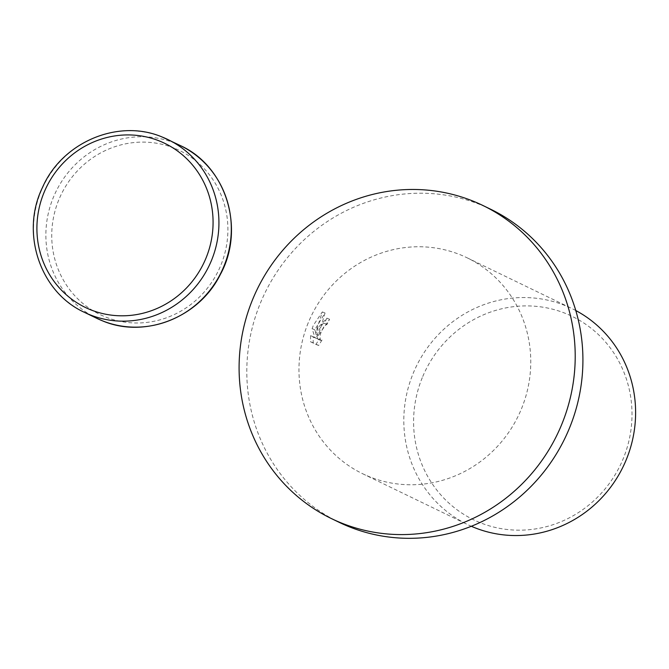 <?xml version="1.0" encoding="UTF-8"?>
<svg xmlns="http://www.w3.org/2000/svg" width="669" height="669" viewBox="0 0 669 669"><rect width="100%" height="100%" fill="white"/><g stroke="black" fill="none" stroke-linecap="round" stroke-linejoin="round"><path stroke-width="0.5" stroke-dasharray="3.35 2.51" d="M490.67 209.246A173.907 166.665 -64.2 0 0 260.174 303.651A173.907 166.665 -64.2 0 0 339.058 522.28M318.009 327.685L315.81 334.224L317.357 327.367L322.341 311.921L313.293 325.402L312.122 328.688L315.015 337.82L310.583 335.671L310.475 341.742L315.952 344.393L319.356 338.94L318.135 339.35L317.441 338.288L317.742 333.287L318.737 330.118L322.985 323.62L324.381 323.278A119.935 114.943 115.8 0 1 326.924 318.193L318.009 327.685M575.792 310.533A119.935 114.943 -64.2 0 0 571.995 308.601A119.935 114.943 -64.2 0 0 413.032 373.712A119.935 114.943 -64.2 0 0 467.439 524.488A119.935 114.943 -64.2 0 0 471.302 526.269M308.183 322.926A119.935 114.943 -64.2 0 0 362.59 473.711A119.935 114.943 -64.2 0 0 521.544 408.6A119.935 114.943 -64.2 0 0 467.146 257.816A119.935 114.943 -64.2 0 0 308.183 322.926M422.273 377.676A113.011 108.303 -64.2 0 0 480.108 522.656A113.011 108.303 -64.2 0 0 623.324 458.399A113.011 108.303 -64.2 0 0 565.489 313.418A113.011 108.303 -64.2 0 0 422.273 377.676M322.032 340.011L318.645 345.472L313.167 342.821L313.259 336.741L317.7 338.89L314.79 329.758L325.034 313.008L318.477 335.294L329.608 319.272A116.941 112.066 -64.2 0 0 327.049 324.348L324.406 325.878L321.404 331.188L320.409 334.358L320.117 339.367L320.811 340.429L322.032 340.011L319.356 338.94M327.049 324.348L324.381 323.278M313.167 342.821L310.475 341.742M318.645 345.472L315.952 344.393M329.608 319.272L326.924 318.193M318.477 335.294L315.81 334.224M313.259 336.741L310.583 335.671M317.7 338.89L315.015 337.82M314.79 329.758L312.122 328.688M325.034 313.008L322.341 311.921M162.467 137.145A95.951 91.954 -64.2 0 0 40.876 191.694A95.951 91.954 -64.2 0 0 84.394 312.323M180.413 145.599A95.951 91.954 -64.2 0 0 174.835 143.133A95.951 91.954 -64.2 0 0 53.244 197.681A95.951 91.954 -64.2 0 0 96.762 318.31M174.258 148.175A91.151 87.355 -64.2 0 0 58.738 199.998A91.151 87.355 -64.2 0 0 105.384 316.93A91.151 87.355 -64.2 0 0 220.895 265.108A91.151 87.355 -64.2 0 0 174.258 148.175M362.59 473.711L467.439 524.488M324.323 323.252L326.99 324.323M326.823 318.143L329.508 319.222M318.135 339.35L320.811 340.429M467.146 257.816L571.995 308.601"/><path stroke-width="1" d="M331.347 518.55L339.058 522.28A173.907 166.665 -64.2 0 0 569.553 427.876A173.907 166.665 -64.2 0 0 490.67 209.246L482.959 205.508A173.907 166.665 -64.2 0 0 252.464 299.913A173.907 166.665 -64.2 0 0 331.347 518.55A173.907 166.665 -64.2 0 0 561.843 424.146A173.907 166.665 -64.2 0 0 482.959 205.508M471.302 526.269A119.935 114.943 -64.2 0 0 626.393 459.377A119.935 114.943 -64.2 0 0 575.792 310.533M84.394 312.323L96.762 318.31A95.951 91.954 -64.2 0 0 102.34 320.777A95.951 91.954 -64.2 0 0 223.931 266.22A95.951 91.954 -64.2 0 0 180.413 145.599L162.442 137.137C118.58 118.254 62.209 142.004 42.481 187.487C20.204 232.845 40.056 292.244 84.394 312.323A95.951 91.954 -64.2 0 0 89.972 314.79A95.951 91.954 -64.2 0 0 211.563 260.233A95.951 91.954 -64.2 0 0 168.044 139.612A95.951 91.954 -64.2 0 0 162.467 137.145M43.911 192.814A91.151 87.355 -64.2 0 0 90.549 309.747A91.151 87.355 -64.2 0 0 206.069 257.925A91.151 87.355 -64.2 0 0 159.423 140.983A91.151 87.355 -64.2 0 0 43.911 192.814M180.413 145.599C226.256 166.255 245.523 228.815 220.318 274.524C199.195 317.549 144.797 338.966 102.365 320.786L96.762 318.31"/></g></svg>
